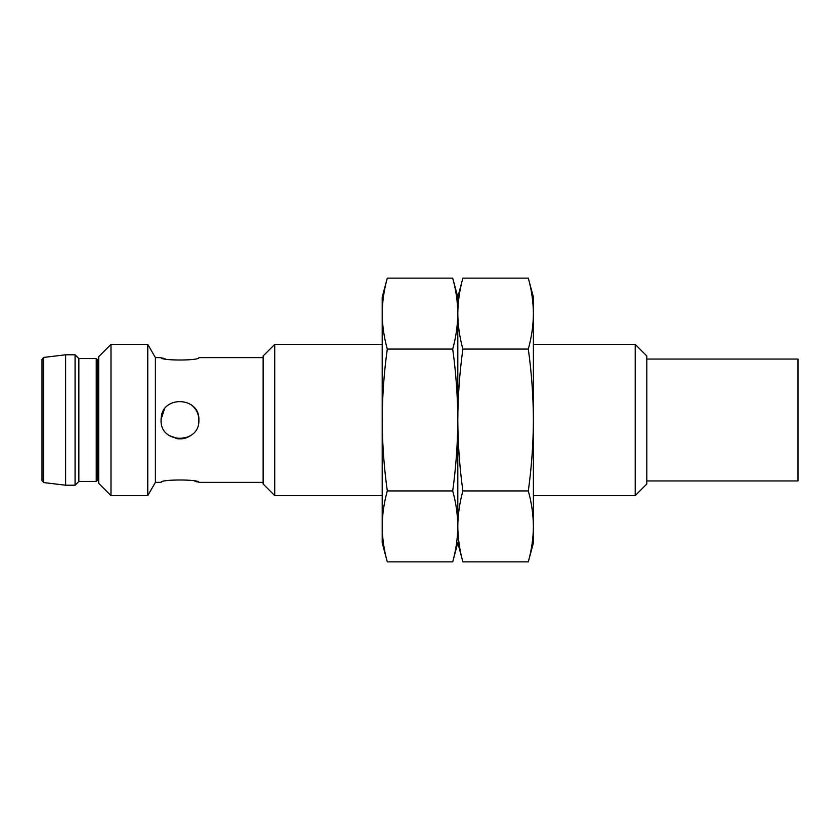 <?xml version="1.0" encoding="UTF-8"?>
<svg xmlns="http://www.w3.org/2000/svg" width="840" height="840" viewBox="0 0 840 840"><rect width="100%" height="100%" fill="white"/><g stroke="black" fill="none" stroke-linecap="round" stroke-linejoin="round"><path stroke-width="1.26" d="M382.2 344.4L274.722 344.4L274.722 495.6L382.2 495.6M635.208 344.4L646.8 355.992L646.8 484.008L635.208 495.6L635.208 344.4L533.4 344.4M274.722 344.4L263.13 355.992L263.13 484.008L274.722 495.6M263.13 357.63L198.87 357.63C200.035 360.801 159.904 360.801 161.07 357.63L155.4 357.63L155.4 482.37L147.767 495.6L110.985 495.6L110.985 344.4L147.767 344.4L147.767 495.6M161.07 420L161.165 418.12C162.246 394.937 200.078 396.795 198.87 420C200.056 444.37 159.884 444.392 161.07 420M155.4 482.37L161.07 482.37C159.904 479.199 200.035 479.199 198.87 482.37L263.13 482.37M197.369 481.929L194.964 481.299M169.344 435.635L178.605 438.848L188.265 436.989M162.572 358.071L164.976 358.701M646.8 480.953L798 480.953L798 359.048L646.8 359.048M175.812 438.438C181.293 439.562 186.322 438.554 190.901 435.425M198.492 423.769L198.87 420C198.691 413.606 196.088 408.513 191.058 404.691M164.315 409.416L161.081 419.328M110.985 344.4L98.7 356.685L98.7 483.315L110.985 495.6M98.7 359.898L97.566 359.898L97.566 480.102L96.243 481.425L78.855 481.425L75.075 485.205L65.625 485.205L65.625 354.795L75.075 354.795L75.075 485.205M97.566 359.898L96.243 358.575L96.243 481.425M96.243 358.575L78.855 358.575L78.855 481.425M43.67 482.57L43.67 357.431L42 359.31L42 480.69L43.67 482.57L65.625 485.205M382.2 526.386L382.2 542.85L387.293 561.855C384.017 550.095 382.316 538.272 382.2 526.386C382.316 514.51 384.017 502.688 387.293 490.928C384.017 467.397 382.316 443.751 382.2 420L382.2 526.386M382.2 313.614L382.2 420C382.316 396.249 384.017 372.603 387.293 349.072C384.017 337.312 382.316 325.49 382.2 313.614C382.316 301.728 384.017 289.905 387.293 278.145C384.017 289.905 382.316 301.728 382.2 313.614L382.2 297.15L387.293 278.145L452.707 278.145C455.983 289.905 457.685 301.728 457.8 313.614C457.685 325.49 455.983 337.312 452.707 349.072C455.983 372.603 457.685 396.249 457.8 420C457.685 443.751 455.983 467.397 452.707 490.928C455.983 502.688 457.685 514.51 457.8 526.386C457.685 538.272 455.983 550.095 452.707 561.855C455.983 550.095 457.685 538.272 457.8 526.386L457.8 297.15L457.8 526.386C457.916 514.51 459.617 502.688 462.893 490.928C459.617 467.397 457.916 443.751 457.8 420C457.916 396.249 459.617 372.603 462.893 349.072C459.617 337.312 457.916 325.49 457.8 313.614C457.916 301.728 459.617 289.905 462.893 278.145C459.617 289.905 457.916 301.728 457.8 313.614M387.293 561.855L452.707 561.855L457.8 542.85L462.893 561.855C459.617 550.095 457.916 538.272 457.8 526.386M387.293 490.928L452.707 490.928M387.293 349.072L452.707 349.072M462.893 490.928L528.308 490.928C531.583 502.688 533.284 514.51 533.4 526.386L533.4 542.85L528.308 561.855C531.583 550.095 533.284 538.272 533.4 526.386C533.284 538.272 531.583 550.095 528.308 561.855L462.893 561.855M462.893 349.072L528.308 349.072C531.583 372.603 533.284 396.249 533.4 420C533.284 443.751 531.583 467.397 528.308 490.928M452.707 278.145L457.8 297.15L462.893 278.145L528.308 278.145C531.583 289.905 533.284 301.728 533.4 313.614C533.284 325.49 531.583 337.312 528.308 349.072M533.4 526.386L533.4 297.15L528.308 278.145M635.208 495.6L533.4 495.6M155.4 357.63L147.767 344.4M98.7 480.102L97.566 480.102M78.855 358.575L75.075 354.795M43.67 357.431L65.625 354.795"/></g></svg>
